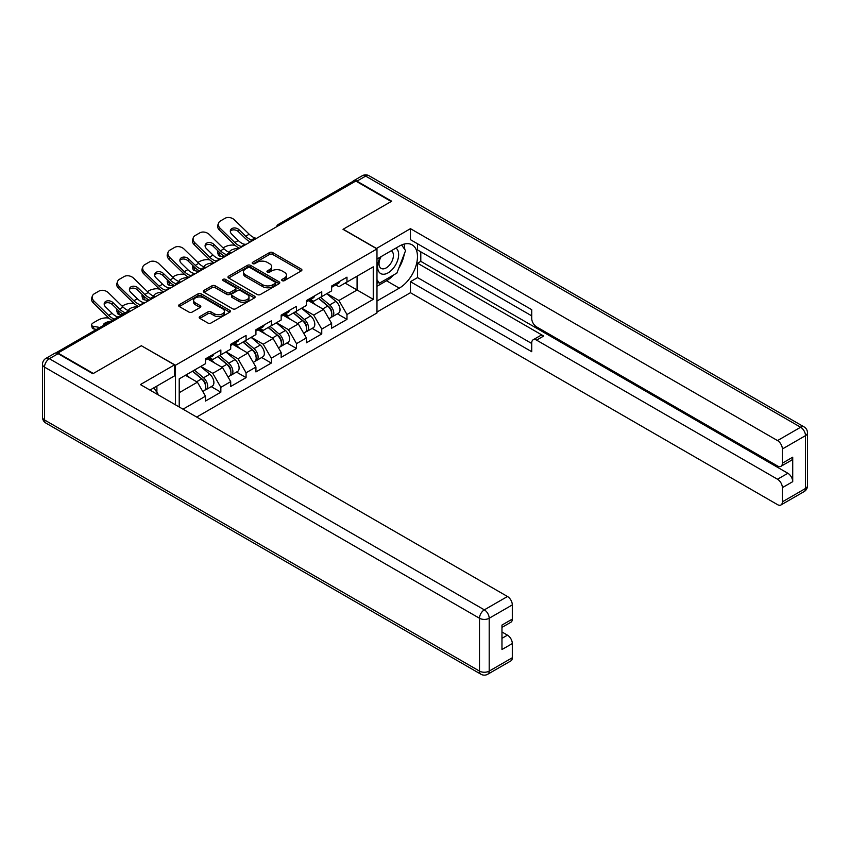 <?xml version="1.0" encoding="UTF-8"?>
<svg xmlns="http://www.w3.org/2000/svg" width="850" height="850" viewBox="0 0 850 850"><rect width="100%" height="100%" fill="white"/><g stroke="black" fill="none" stroke-linecap="round" stroke-linejoin="round"><path stroke-width="1.27" d="M282.179 280.649A1.573 0.903 0 0 0 284.399 280.649L301.261 270.906A2.242 1.296 0 0 0 301.92 269.992A2.242 1.296 0 0 0 301.261 269.078L272.691 252.577A2.242 1.296 0 0 0 269.524 252.577L252.652 262.321A1.573 0.903 0 0 0 252.195 262.958A1.573 0.903 0 0 0 252.652 263.606A1.573 0.903 0 0 0 254.883 263.606L257.061 262.342A7.183 4.144 0 0 1 267.219 262.342L269.599 263.712A7.183 4.144 0 0 1 271.702 266.645A7.183 4.144 0 0 1 269.599 269.577L267.421 270.842A1.573 0.903 0 0 0 266.953 271.479A1.573 0.903 0 0 0 267.421 272.127A1.573 0.903 0 0 0 269.641 272.127L271.819 270.863A7.183 4.144 0 0 1 281.977 270.863L284.357 272.234A7.183 4.144 0 0 1 286.461 275.166A7.183 4.144 0 0 1 284.357 278.099L282.179 279.363A1.573 0.903 0 0 0 281.722 280.001A1.573 0.903 0 0 0 282.179 280.649L282.179 279.363M199.846 316.551A2.242 1.296 0 0 0 199.187 317.464A2.242 1.296 0 0 0 199.846 318.378L207.857 323.011A2.242 1.296 0 0 0 211.034 323.011L229.766 312.194A2.242 1.296 0 0 0 230.414 311.281A2.242 1.296 0 0 0 229.766 310.356L201.195 293.866A2.242 1.296 0 0 0 198.018 293.866L179.286 304.683A2.242 1.296 0 0 0 178.627 305.596A2.242 1.296 0 0 0 179.286 306.51L188.966 312.099A2.242 1.296 0 0 0 192.143 312.099L200.164 307.477A2.242 1.296 0 0 0 200.812 306.553A2.242 1.296 0 0 0 200.164 305.639L195.362 302.866A6.003 3.464 0 0 1 193.598 300.422A6.003 3.464 0 0 1 197.306 297.213A6.003 3.464 0 0 1 203.851 297.967L222.657 308.826A6.003 3.464 0 0 1 224.421 311.281A6.003 3.464 0 0 1 220.713 314.479A6.003 3.464 0 0 1 214.168 313.724L211.034 311.918A2.242 1.296 0 0 0 207.857 311.918L199.846 316.551L199.846 318.378L207.857 313.788L207.857 311.918M141.536 345.642L93.341 373.469L57.928 353.016L355.789 181.05L391.202 201.492L343.017 229.319L376.975 248.923L175.493 365.245L141.536 345.833M257.221 294.504A2.242 1.296 0 0 0 260.398 294.504L279.129 283.698A2.242 1.296 0 0 0 279.777 282.774A2.242 1.296 0 0 0 279.129 281.86L250.559 265.37A2.242 1.296 0 0 0 247.382 265.37L228.65 276.176A2.242 1.296 0 0 0 227.991 277.1A2.242 1.296 0 0 0 228.65 278.014L257.221 294.504M223.805 280.989A1.573 0.903 0 0 1 225.399 281.212L225.399 279.342L254.447 296.108A2.242 1.296 0 0 1 255.096 297.022A2.242 1.296 0 0 1 254.447 297.946L235.716 308.752A2.242 1.296 0 0 1 232.539 308.752L203.968 292.262L203.968 290.424A2.242 1.296 0 0 0 203.309 291.348A2.242 1.296 0 0 0 203.968 292.262M203.968 290.424L211.979 285.802A2.242 1.296 0 0 1 215.156 285.802L226.748 292.496A2.242 1.296 0 0 0 229.925 292.496L235.238 289.425A2.242 1.296 0 0 0 235.896 288.501A2.242 1.296 0 0 0 235.238 287.587L223.178 280.627A1.573 0.903 0 0 1 222.711 279.979A1.573 0.903 0 0 1 223.688 279.14A1.573 0.903 0 0 1 225.399 279.342M175.493 404.834L175.493 365.245M196.679 417.063L376.975 312.97L376.975 248.923M211.257 386.644L220.851 392.179L220.851 387.334L212.766 373.331L200.791 366.414M220.851 392.179L205.488 401.051L205.488 396.196L183.005 409.179M179.212 406.98L179.212 378.877L205.488 363.704L205.488 358.859L220.851 349.987L220.851 354.843L230.711 349.148L230.711 344.293L246.075 335.421L246.075 340.276L255.935 334.581L255.935 329.726L271.299 320.854L271.299 325.709L281.159 320.014L281.159 315.159L296.522 306.297L296.522 311.153L306.393 305.458L306.393 300.603L321.757 291.731L321.757 296.586L331.617 290.891L331.617 286.036L346.981 277.164L346.981 282.019L373.256 266.847L373.256 299.338L346.981 314.511L338.895 300.507L326.931 293.601M337.386 313.82L346.981 319.366L346.981 314.511M346.981 319.366L331.617 328.238L331.617 323.382L321.757 329.078L313.671 315.074L301.697 308.157M312.163 328.387L321.757 333.933L321.757 329.078M321.757 333.933L306.393 342.794L306.393 337.939L296.522 343.634L288.437 329.63L276.473 322.724M286.928 342.954L296.522 348.489L296.522 343.634M296.522 348.489L281.159 357.361L281.159 352.506L271.299 358.201L263.213 344.197L251.249 337.291M261.704 357.521L271.299 363.056L271.299 358.201M271.299 363.056L255.935 371.928L255.935 367.072L246.075 372.767L237.989 358.764L226.026 351.858M236.481 372.077L246.075 377.623L246.075 372.767M246.075 377.623L230.711 386.484L230.711 381.639L220.851 387.334M209.642 357.701L212.766 359.507L220.851 354.843M212.766 373.331L222.626 367.636L207.538 358.913M230.711 381.639L222.626 367.636M234.866 343.134L237.989 344.941L246.075 340.276M237.989 358.764L247.849 353.069L232.762 344.356M255.935 367.072L247.849 353.069M260.089 328.578L263.213 330.384L271.299 325.709M263.213 344.197L273.084 338.502L257.986 329.789M281.159 352.506L273.084 338.502M285.313 314.011L288.437 315.817L296.522 311.153M288.437 329.63L298.308 323.935L283.209 315.223M306.393 337.939L298.308 323.935M310.537 299.444L313.671 301.251L321.757 296.586M313.671 315.074L323.531 309.379L308.433 300.666M331.617 323.382L323.531 309.379M353.366 182.452L280.118 224.74M279.076 225.335A3.432 1.976 120 0 1 279.947 224.655A3.432 1.976 60 0 0 278.237 224.485L351.486 182.187A3.432 1.976 60 0 1 353.207 182.357M335.771 284.888L338.895 286.684L346.981 282.019M338.895 300.507L357.085 289.999L357.085 276.186L373.256 266.847M345.121 283.092L373.256 299.338M57.928 353.016L57.928 353.579M179.212 392.7L197.402 382.192L185.438 375.286M205.488 396.196L197.402 382.192M282.806 280.872L284.357 279.969A7.183 4.144 0 0 0 286.461 277.036L286.461 275.166M271.702 266.645L271.702 268.515A7.183 4.144 0 0 1 269.599 271.447L268.048 272.351M301.24 270.927L272.691 254.447A2.242 1.296 0 0 0 269.524 254.447L253.289 263.819M279.129 281.86L279.129 283.698L250.559 267.229A2.242 1.296 0 0 0 247.382 267.229L228.682 278.024M275.156 283.422A1.573 0.903 0 0 0 275.612 282.774A1.573 0.903 0 0 0 275.156 282.136L250.081 267.654A1.573 0.903 0 0 0 247.86 267.654L245.554 268.983A7.183 4.144 0 0 0 243.451 271.915A7.183 4.144 0 0 0 245.554 274.848L262.692 284.75A7.183 4.144 0 0 0 272.85 284.75L275.156 283.422L275.156 285.281A1.573 0.903 0 0 0 275.612 284.644L275.612 282.774M243.451 271.915L243.451 273.785A7.183 4.144 0 0 0 245.554 276.717L245.554 274.848M275.156 285.281L272.85 286.609A7.183 4.144 0 0 1 262.692 286.609L245.554 276.717M204 292.283L211.979 287.672L211.979 285.802M235.896 288.501L235.896 290.371A2.242 1.296 0 0 1 235.238 291.284L229.925 294.355A2.242 1.296 0 0 1 226.748 294.355L215.156 287.672A2.242 1.296 0 0 0 211.979 287.672M225.399 281.212L254.416 297.957M238.765 299.434A6.003 3.464 0 0 0 245.31 300.188A6.003 3.464 0 0 0 249.018 296.979A6.003 3.464 0 0 0 247.265 294.525L240.635 290.7A2.242 1.296 0 0 0 237.458 290.7L232.146 293.771A2.242 1.296 0 0 0 231.487 294.695A2.242 1.296 0 0 0 232.146 295.609L238.765 299.434L238.765 301.304A6.003 3.464 0 0 0 245.31 302.047A6.003 3.464 0 0 0 249.018 298.849L249.018 296.979M231.487 294.695L231.487 296.554A2.242 1.296 0 0 0 232.146 297.479L232.146 295.609M238.765 301.304L232.146 297.479M224.421 311.281L224.421 313.14A6.003 3.464 0 0 1 220.713 316.349A6.003 3.464 0 0 1 214.168 315.594L211.034 313.788A2.242 1.296 0 0 0 207.857 313.788M193.598 300.422L193.598 302.281A6.003 3.464 0 0 0 195.362 304.736L195.362 302.866M200.133 307.487L195.362 304.736M229.734 312.216L201.195 295.736A2.242 1.296 0 0 0 198.018 295.736L179.318 306.531L179.286 304.683M235.184 245.416L233.846 245.172A6.864 2.465 -14.2 0 0 224.411 247.137L223.072 247.913M218.131 251.069A6.864 2.465 -14.2 0 0 217.653 252.365A6.864 2.465 -14.2 0 0 219.449 253.481L220.139 256.169L224.357 256.934M220.958 253.757L219.449 253.481M230.148 252.652A5.259 1.881 165.8 0 1 229.659 252.089A5.259 1.881 165.8 0 1 231.242 250.155A5.259 1.881 165.8 0 1 238.478 248.646L238.51 248.763M220.139 256.169A6.864 2.465 165.8 0 1 218.333 255.053L217.653 252.365M329.694 307.519L328.557 306.861M331.139 317.135A7.544 4.356 -120 0 0 332.233 316.795A7.544 4.356 -120 0 0 333.593 311.525A7.544 4.356 -120 0 0 329.662 304.948L320.556 297.277M332.233 316.795L338.459 313.204A7.544 4.356 -120 0 0 339.819 307.934A7.544 4.356 -120 0 0 335.888 301.357L326.783 293.675M318.803 298.286L329.194 307.041A4.569 2.646 60 0 1 331.659 312.672M328.918 318.707L330.299 317.921A7.544 4.356 -120 0 0 331.649 312.641A7.544 4.356 -120 0 0 327.717 306.074L318.623 298.392M315.998 305.022L309.857 299.848M246.351 244.237A5.259 2.051 167.4 0 1 245.161 244.322L243.451 244.035A15.321 8.851 -120 0 1 241.793 243.227A15.321 8.851 -120 0 1 238.266 240.518L231.721 234.143A5.259 3.857 -160.3 0 1 230.488 230.212A5.259 3.857 -160.3 0 1 231.923 228.565A5.259 3.857 -160.3 0 1 239.158 229.84L245.714 236.226A15.321 8.851 -120 0 0 249.231 238.935A15.321 8.851 -120 0 0 250.888 239.742L252.014 240.369M239.413 248.242A18.296 10.561 60 0 1 238.308 247.669A18.296 10.561 60 0 1 234.111 244.428L219.449 230.159A6.864 5.036 -160.3 0 1 217.844 225.038L218.535 223.136A6.864 5.036 19.7 0 1 220.394 220.979L225.091 218.28A6.864 5.036 19.7 0 1 234.526 219.948L249.188 234.218A15.321 8.851 -120 0 0 252.705 236.927A15.321 8.851 -120 0 0 255.786 238.191L256.519 238.361M250.325 241.942A18.296 10.561 60 0 1 249.231 241.357A18.296 10.561 60 0 1 245.023 238.127L238.478 231.742A5.259 3.857 19.7 0 0 231.242 230.467A5.259 3.857 19.7 0 0 230.318 231.232M218.535 223.136A6.864 5.036 19.7 0 0 220.139 228.257L234.791 242.526A15.321 8.851 -120 0 0 238.308 245.236A15.321 8.851 -120 0 0 241.389 246.5L242.133 246.67M333.636 284.867A7.544 4.356 60 0 1 332.233 286.918A7.544 4.356 60 0 1 331.617 287.183M339.862 281.276A7.544 4.356 60 0 1 338.459 283.326L332.233 286.918M380.322 257.072A14.864 8.585 120 0 0 379.961 273.041A14.864 8.585 120 0 0 393.391 268.164A14.864 8.585 120 0 0 395.941 248.051M381.161 256.594A10.179 5.876 120 0 0 381.129 268.398A10.179 5.876 120 0 0 389.821 264.701A10.179 5.876 120 0 0 391.308 250.771A10.179 5.876 120 0 0 391.276 250.75M401.614 244.949L405.588 250.612L396.865 273.105L379.397 283.188L376.975 279.735M376.975 281.786L379.397 283.188M153.797 387.855L157.856 393.635L157.537 394.464M376.327 248.551L410.444 228.661L777.516 440.587L800.636 427.242L365.659 176.099L356.926 181.146L391.691 201.216L343.177 229.224L376.327 248.359M376.975 259.006L399.288 246.128A25.723 14.854 120 0 1 412.154 244.853A25.723 14.854 120 0 1 416.096 265.466A25.723 14.854 120 0 1 399.288 288.139L376.975 301.017M376.975 312.035L410.444 292.708L410.444 281.69L531.728 351.709L531.728 342.933A6.864 3.963 -120 0 1 533.141 339.798A6.864 3.963 -120 0 1 536.573 340.138L777.516 479.241L787.865 473.269A6.864 3.963 60 0 1 792.721 481.674L792.721 457.204A6.864 3.963 60 0 1 791.297 460.349L780.948 466.321A6.864 3.963 -120 0 0 782.372 463.186L782.372 448.991A6.864 3.963 -120 0 0 777.516 440.587M420.793 251.823L420.793 261.343L417.562 263.213L417.562 277.589L410.444 281.69M417.562 243.791L417.562 249.953L531.728 315.86M780.948 466.321A6.864 3.963 -120 0 1 777.516 465.981L536.573 326.878A6.864 3.963 -120 0 1 531.728 318.474L531.728 309.697L410.444 239.679L410.444 228.661M410.444 292.708L777.516 504.634A6.864 3.963 -120 0 0 780.948 504.974A6.864 3.963 -120 0 0 782.372 501.84L782.372 487.645A6.864 3.963 -120 0 0 777.516 479.241M356.926 181.146A6.864 3.963 -120 0 0 353.494 180.806A6.864 3.963 -120 0 0 352.421 182.059M417.562 263.213L543.692 336.026L536.573 340.138M420.793 261.343L787.865 473.269M417.562 277.589L531.728 343.496M533.141 339.798L540.26 335.686A6.864 3.963 60 0 1 543.692 336.026M376.975 286.269L386.516 280.766A25.723 14.854 120 0 0 393.646 274.964M398.756 268.228A25.723 14.854 120 0 0 404.292 253.959M404.706 249.347A25.723 14.854 120 0 0 404.069 244.099M376.975 283.284L378.271 282.529M58.097 353.674L49.364 358.711A6.864 3.963 -120 0 0 45.932 358.371L54.666 353.334A6.864 3.963 60 0 1 58.097 353.674L92.863 373.745L141.366 345.737L174.516 364.873L174.516 375.891L151.555 389.151A25.723 14.854 120 0 0 150.004 390.118M174.516 364.873L140.399 384.572L507.471 596.498A6.864 3.963 60 0 1 512.316 604.903L512.316 619.097A6.864 3.963 60 0 1 510.903 622.232L501.967 627.385M156.889 392.264L156.889 386.07M501.967 638.329L507.471 635.152A6.864 3.963 60 0 1 512.316 643.556L512.316 657.741A6.864 3.963 60 0 1 510.903 660.886L487.772 674.231A6.864 3.963 -120 0 0 489.196 671.096L512.316 657.741M512.316 619.097L501.967 625.069L501.967 649.528L512.316 643.556M507.471 635.152L501.967 631.975M209.961 259.973L208.622 259.739A6.864 2.465 -14.2 0 0 199.176 261.704L197.837 262.48M192.907 265.636A6.864 2.465 -14.2 0 0 192.429 266.932A6.864 2.465 -14.2 0 0 194.225 268.048L194.905 270.736L199.134 271.501M195.734 268.313L194.225 268.048M204.924 267.208A5.259 1.881 165.8 0 1 204.436 266.645A5.259 1.881 165.8 0 1 206.008 264.722A5.259 1.881 165.8 0 1 213.244 263.213L213.276 263.33M194.905 270.736A6.864 2.465 165.8 0 1 193.109 269.62L192.429 266.932M304.47 322.086L303.333 321.428M305.915 331.702A7.544 4.356 -120 0 0 307.009 331.362A7.544 4.356 -120 0 0 308.369 326.092A7.544 4.356 -120 0 0 304.438 319.515L295.332 311.833M307.009 331.362L313.236 327.771A7.544 4.356 -120 0 0 314.596 322.49A7.544 4.356 -120 0 0 310.664 315.924L301.559 308.242M293.579 312.853L303.96 321.608A4.569 2.646 60 0 1 306.436 327.239M303.694 333.274L305.065 332.478A7.544 4.356 -120 0 0 306.425 327.207A7.544 4.356 -120 0 0 302.494 320.631L293.399 312.959M290.774 319.589L284.633 314.404M184.726 274.539L183.398 274.295A6.864 2.465 -14.2 0 0 173.952 276.271L172.614 277.047M167.684 280.192A6.864 2.465 -14.2 0 0 167.206 281.499A6.864 2.465 -14.2 0 0 169.001 282.604L169.681 285.303L173.91 286.057M170.51 282.88L169.001 282.604M179.701 281.775A5.259 1.881 165.8 0 1 179.201 281.212A5.259 1.881 165.8 0 1 180.784 279.289A5.259 1.881 165.8 0 1 188.02 277.769L188.052 277.897M169.681 285.303A6.864 2.465 165.8 0 1 167.886 284.187L167.206 281.499M279.236 336.642L278.109 335.994M280.691 346.269A7.544 4.356 -120 0 0 281.786 345.929A7.544 4.356 -120 0 0 283.135 340.648A7.544 4.356 -120 0 0 279.214 334.082L270.109 326.4M281.786 345.929L288.012 342.327A7.544 4.356 -120 0 0 289.361 337.057A7.544 4.356 -120 0 0 285.441 330.48L276.335 322.809M268.356 327.409L278.736 336.175A4.569 2.646 60 0 1 281.212 341.806M278.471 347.841L279.841 347.044A7.544 4.356 -120 0 0 281.201 341.774A7.544 4.356 -120 0 0 277.27 335.197L268.164 327.516M265.54 334.156L259.399 328.971M159.502 289.106L158.164 288.862A6.864 2.465 -14.2 0 0 148.729 290.838L147.39 291.603M142.46 294.759A6.864 2.465 -14.2 0 0 141.982 296.055A6.864 2.465 -14.2 0 0 143.778 297.171L144.458 299.859L148.676 300.624M145.286 297.447L143.778 297.171M154.466 296.342A5.259 1.881 165.8 0 1 153.977 295.779A5.259 1.881 165.8 0 1 155.561 293.845A5.259 1.881 165.8 0 1 162.796 292.336L162.828 292.453M144.458 299.859A6.864 2.465 165.8 0 1 142.662 298.754L141.982 296.055M254.012 351.209L252.886 350.551M255.457 360.825A7.544 4.356 -120 0 0 256.562 360.485A7.544 4.356 -120 0 0 257.911 355.215A7.544 4.356 -120 0 0 253.98 348.638L244.885 340.967M256.562 360.485L262.788 356.894A7.544 4.356 -120 0 0 264.137 351.624A7.544 4.356 -120 0 0 260.206 345.047L251.111 337.365M243.132 341.976L253.512 350.731A4.569 2.646 60 0 1 255.977 356.373M253.247 362.408L254.617 361.611A7.544 4.356 -120 0 0 255.977 356.341A7.544 4.356 -120 0 0 252.046 349.764L242.941 342.082M240.316 348.712L234.175 343.538M134.279 303.673L132.94 303.429A6.864 2.465 -14.2 0 0 123.505 305.394L122.166 306.17M117.226 309.326A6.864 2.465 -14.2 0 0 116.748 310.622A6.864 2.465 -14.2 0 0 118.554 311.737L119.234 314.426L121.677 314.872M120.062 312.014L118.554 311.737M129.243 310.909A5.259 1.881 165.8 0 1 128.754 310.346A5.259 1.881 165.8 0 1 130.337 308.412A5.259 1.881 165.8 0 1 137.572 306.903L137.604 307.02M119.234 314.426A6.864 2.465 165.8 0 1 117.438 313.31L116.748 310.622M228.788 365.776L227.651 365.118M230.233 375.392A7.544 4.356 -120 0 0 231.327 375.052A7.544 4.356 -120 0 0 232.688 369.782A7.544 4.356 -120 0 0 228.756 363.205L219.661 355.523M231.327 375.052L237.554 371.461A7.544 4.356 -120 0 0 238.914 366.191A7.544 4.356 -120 0 0 234.982 359.614L225.887 351.932M217.908 356.543L228.289 365.298A4.569 2.646 60 0 1 230.754 370.929M228.012 376.964L229.394 376.178A7.544 4.356 -120 0 0 230.743 370.897A7.544 4.356 -120 0 0 226.822 364.331L217.717 356.649M215.093 363.279L208.951 358.094M109.055 318.229L107.716 317.996A6.864 2.465 -14.2 0 0 98.281 319.961L93.585 322.671A6.864 2.465 -14.2 0 0 91.524 325.189A6.864 2.465 -14.2 0 0 93.319 326.304L94.01 328.993L96.454 329.428M99.832 327.484L93.319 326.304M103.721 325.242A5.259 1.881 165.8 0 1 103.53 324.902A5.259 1.881 165.8 0 1 105.103 322.979A5.259 1.881 165.8 0 1 110.351 321.406M94.01 328.993A6.864 2.465 165.8 0 1 92.204 327.877L91.524 325.189M203.564 380.332L202.428 379.684M205.009 389.959A7.544 4.356 -120 0 0 206.104 389.619A7.544 4.356 -120 0 0 207.464 384.349A7.544 4.356 -120 0 0 203.532 377.772L194.427 370.09M206.104 389.619L212.33 386.027A7.544 4.356 -120 0 0 213.69 380.747A7.544 4.356 -120 0 0 209.759 374.181L200.653 366.499M192.674 371.099L203.065 379.865A4.569 2.646 60 0 1 205.53 385.496M202.789 391.531L204.17 390.734A7.544 4.356 -120 0 0 205.519 385.464A7.544 4.356 -120 0 0 201.588 378.888L192.493 371.216M189.869 377.846L186.267 374.808M221.117 258.804A5.259 2.051 167.4 0 1 219.938 258.889L218.216 258.602A15.321 8.851 -120 0 1 216.559 257.794A15.321 8.851 -120 0 1 213.042 255.085L206.497 248.699A5.259 3.857 -160.3 0 1 205.264 244.779A5.259 3.857 -160.3 0 1 206.699 243.132A5.259 3.857 -160.3 0 1 213.934 244.407L220.479 250.792A15.321 8.851 -120 0 0 223.996 253.502A15.321 8.851 -120 0 0 225.654 254.309L226.78 254.936M214.179 262.809A18.296 10.561 60 0 1 213.084 262.225A18.296 10.561 60 0 1 208.887 258.995L194.225 244.715A6.864 5.036 -160.3 0 1 192.621 239.604L193.301 237.702A6.864 5.036 19.7 0 1 195.171 235.546L199.867 232.836A6.864 5.036 19.7 0 1 209.302 234.504L223.964 248.784A15.321 8.851 -120 0 0 227.481 251.494A15.321 8.851 -120 0 0 230.562 252.758L231.296 252.928M225.101 256.509A18.296 10.561 60 0 1 223.996 255.924A18.296 10.561 60 0 1 219.799 252.694L213.244 246.309A5.259 3.857 19.7 0 0 206.008 245.034A5.259 3.857 19.7 0 0 205.094 245.788M193.301 237.702A6.864 5.036 19.7 0 0 194.905 242.813L209.567 257.093A15.321 8.851 -120 0 0 213.084 259.803A15.321 8.851 -120 0 0 216.166 261.067L216.909 261.237M308.412 299.434A7.544 4.356 60 0 1 307.009 301.484A7.544 4.356 60 0 1 306.393 301.739M314.638 295.832A7.544 4.356 60 0 1 313.236 297.893L307.009 301.484M195.893 273.371A5.259 2.051 167.4 0 1 194.714 273.445L192.992 273.169A15.321 8.851 -120 0 1 191.335 272.361A15.321 8.851 -120 0 1 187.818 269.652L181.262 263.266A5.259 3.857 -160.3 0 1 180.041 259.346A5.259 3.857 -160.3 0 1 181.464 257.699A5.259 3.857 -160.3 0 1 188.7 258.974L195.256 265.349A15.321 8.851 -120 0 0 198.773 268.058A15.321 8.851 -120 0 0 200.43 268.876L201.556 269.493M188.955 277.376A18.296 10.561 60 0 1 187.861 276.792A18.296 10.561 60 0 1 183.664 273.562L169.001 259.282A6.864 5.036 -160.3 0 1 167.397 254.161L168.077 252.259A6.864 5.036 19.7 0 1 169.947 250.113L174.633 247.403A6.864 5.036 19.7 0 1 184.078 249.071L198.73 263.351A15.321 8.851 -120 0 0 202.247 266.061A15.321 8.851 -120 0 0 205.328 267.314L206.072 267.495M199.877 271.065A18.296 10.561 60 0 1 198.773 270.491A18.296 10.561 60 0 1 194.576 267.251L188.02 260.876A5.259 3.857 19.7 0 0 180.784 259.601A5.259 3.857 19.7 0 0 179.871 260.355M168.077 252.259A6.864 5.036 19.7 0 0 169.681 257.38L184.344 271.66A15.321 8.851 -120 0 0 187.861 274.369A15.321 8.851 -120 0 0 190.942 275.623L191.675 275.804M283.188 313.99A7.544 4.356 60 0 1 281.786 316.051A7.544 4.356 60 0 1 281.159 316.306M289.414 310.399A7.544 4.356 60 0 1 288.012 312.46L281.786 316.051M170.669 287.927A5.259 2.051 167.4 0 1 169.49 288.012L167.769 287.736A15.321 8.851 -120 0 1 166.111 286.918A15.321 8.851 -120 0 1 162.594 284.208L156.039 277.833A5.259 3.857 -160.3 0 1 154.806 273.902A5.259 3.857 -160.3 0 1 156.241 272.255A5.259 3.857 -160.3 0 1 163.476 273.541L170.032 279.916A15.321 8.851 -120 0 0 173.549 282.625A15.321 8.851 -120 0 0 175.206 283.433L176.333 284.059M163.731 291.933A18.296 10.561 60 0 1 162.637 291.359A18.296 10.561 60 0 1 158.429 288.118L143.778 273.849A6.864 5.036 -160.3 0 1 142.173 268.727L142.853 266.826A6.864 5.036 19.7 0 1 144.723 264.679L149.409 261.97A6.864 5.036 19.7 0 1 158.854 263.638L173.506 277.908A15.321 8.851 -120 0 0 177.023 280.617A15.321 8.851 -120 0 0 180.104 281.881L180.848 282.051M174.643 285.632A18.296 10.561 60 0 1 173.549 285.058A18.296 10.561 60 0 1 169.352 281.817L162.796 275.442A5.259 3.857 19.7 0 0 155.561 274.157A5.259 3.857 19.7 0 0 154.636 274.922M142.853 266.826A6.864 5.036 19.7 0 0 144.458 271.947L159.12 286.216A15.321 8.851 -120 0 0 162.637 288.926A15.321 8.851 -120 0 0 165.718 290.19L166.451 290.36M257.964 328.557A7.544 4.356 60 0 1 256.562 330.618A7.544 4.356 60 0 1 255.935 330.873M264.191 324.966A7.544 4.356 60 0 1 262.788 327.016L256.562 330.618M145.446 302.494A5.259 2.051 167.4 0 1 144.266 302.579L142.545 302.292A15.321 8.851 -120 0 1 140.887 301.484A15.321 8.851 -120 0 1 137.371 298.775L130.815 292.4A5.259 3.857 -160.3 0 1 129.582 288.469A5.259 3.857 -160.3 0 1 131.017 286.822A5.259 3.857 -160.3 0 1 138.252 288.097L144.808 294.483A15.321 8.851 -120 0 0 148.325 297.192A15.321 8.851 -120 0 0 149.982 297.999L151.109 298.626M138.508 306.499A18.296 10.561 60 0 1 137.413 305.915A18.296 10.561 60 0 1 133.206 302.685L118.554 288.416A6.864 5.036 -160.3 0 1 116.939 283.294L117.629 281.392A6.864 5.036 19.7 0 1 119.499 279.236L124.185 276.537A6.864 5.036 19.7 0 1 133.62 278.205L148.282 292.474A15.321 8.851 -120 0 0 151.799 295.184A15.321 8.851 -120 0 0 154.881 296.448L155.624 296.618M149.419 300.199A18.296 10.561 60 0 1 148.325 299.614A18.296 10.561 60 0 1 144.117 296.384L137.572 289.999A5.259 3.857 19.7 0 0 130.337 288.724A5.259 3.857 19.7 0 0 129.412 289.489M117.629 281.392A6.864 5.036 19.7 0 0 119.234 286.514L133.886 300.783A15.321 8.851 -120 0 0 137.413 303.493A15.321 8.851 -120 0 0 140.484 304.757L141.227 304.927M232.741 343.124A7.544 4.356 60 0 1 231.327 345.174A7.544 4.356 60 0 1 230.711 345.429M238.967 339.533A7.544 4.356 60 0 1 237.554 341.583L231.327 345.174M117.916 317.039L117.321 316.859A15.321 8.851 -120 0 1 115.664 316.051A15.321 8.851 -120 0 1 112.136 313.342L105.591 306.956A5.259 3.857 -160.3 0 1 104.359 303.036A5.259 3.857 -160.3 0 1 105.793 301.389A5.259 3.857 -160.3 0 1 113.029 302.664L119.584 309.049A15.321 8.851 -120 0 0 123.101 311.759A15.321 8.851 -120 0 0 124.759 312.566L125.885 313.193M112.073 320.418A18.296 10.561 60 0 1 107.982 317.252L93.319 302.972A6.864 5.036 -160.3 0 1 91.715 297.851L92.406 295.959A6.864 5.036 19.7 0 1 94.265 293.803L98.961 291.093A6.864 5.036 19.7 0 1 108.396 292.761L123.059 307.041A15.321 8.851 -120 0 0 126.576 309.751A15.321 8.851 -120 0 0 129.657 311.015L130.39 311.185M122.984 314.118A18.296 10.561 60 0 1 118.894 310.951L112.349 304.566A5.259 3.857 19.7 0 0 105.103 303.291A5.259 3.857 19.7 0 0 104.189 304.045M92.406 295.959A6.864 5.036 19.7 0 0 94.01 301.07L108.662 315.35A15.321 8.851 -120 0 0 112.179 318.059A15.321 8.851 -120 0 0 114.399 319.069M207.506 357.691A7.544 4.356 60 0 1 206.104 359.741A7.544 4.356 60 0 1 205.488 359.996M213.732 354.089A7.544 4.356 60 0 1 212.33 356.15L206.104 359.741M128.754 312.131L57.205 353.249M129.466 311.716A3.432 1.976 -60 0 0 128.594 312.035A3.432 1.976 -120 0 0 126.884 311.865L55.579 353.037M253.852 239.902A3.432 1.976 120 0 1 254.724 239.211A3.432 1.976 -60 0 1 255.595 238.903M228.629 254.469A3.432 1.976 120 0 1 229.5 253.778A3.432 1.976 -60 0 1 230.371 253.459M203.405 269.036A3.432 1.976 120 0 1 204.276 268.345A3.432 1.976 -60 0 1 205.148 268.026M178.181 283.592A3.432 1.976 120 0 1 179.053 282.912A3.432 1.976 -60 0 1 179.913 282.593M152.947 298.159A3.432 1.976 120 0 1 153.818 297.468A3.432 1.976 -60 0 1 154.689 297.16M284.357 279.969L284.357 278.099M267.421 272.127L267.421 270.842M269.599 271.447L269.599 269.577M252.652 263.606L252.652 262.321M269.524 254.447L269.524 252.577M272.691 254.447L272.691 252.577M301.261 270.906L301.261 269.078M228.65 278.014L228.65 276.176M247.382 267.229L247.382 265.37M250.559 267.229L250.559 265.37M262.692 286.609L262.692 284.75M272.85 286.609L272.85 284.75M215.156 287.672L215.156 285.802M226.748 294.355L226.748 292.496M229.925 294.355L229.925 292.496M235.238 291.284L235.238 289.425M254.447 297.946L254.447 296.108M211.034 313.788L211.034 311.918M214.168 315.594L214.168 313.724M200.164 307.477L200.164 305.639M198.018 295.736L198.018 293.866M201.195 295.736L201.195 293.866M229.766 312.194L229.766 310.356M329.662 304.948L335.888 301.357M322.766 308.933L327.717 306.074M255.786 238.191L255.064 238.606M245.161 244.322L241.389 246.5M238.266 240.518L234.791 242.526M249.188 234.218L245.714 236.226M220.139 228.257L219.449 230.159M239.158 229.84L238.478 231.742M251.26 241.4L250.888 239.742M782.372 463.186L792.721 457.204M792.721 481.674L782.372 487.645M782.372 501.84L805.492 488.484L805.492 435.646L782.372 448.991M386.516 280.766L399.288 288.139M805.492 488.484A6.864 3.963 60 0 1 804.068 491.629A6.864 6.864 0 0 0 807.5 485.679A6.864 3.963 180 0 1 805.492 488.484M805.492 435.646A6.864 3.963 0 0 0 807.5 432.841A6.864 6.864 0 0 0 804.068 426.902A6.864 3.963 -60 0 0 800.636 427.242A6.864 3.963 60 0 1 805.492 435.646M353.494 180.806L362.228 175.769A6.864 3.963 60 0 1 365.659 176.099A6.864 3.963 -60 0 1 369.081 175.769L804.068 426.902M45.932 358.371A6.864 6.864 0 0 0 42.5 364.321A6.864 3.963 180 0 0 44.508 367.115A6.864 3.963 -60 0 1 49.364 358.711L484.341 609.854A6.864 3.963 -60 0 0 479.496 618.258L44.508 367.115L44.508 419.964L479.496 671.096L479.496 618.258A6.864 3.963 0 0 0 489.196 618.258L489.196 671.096A6.864 3.963 180 0 1 479.496 671.096A6.864 3.963 -60 0 0 480.919 674.231A6.864 6.864 0 0 0 487.772 674.231M512.316 604.903L489.196 618.258A6.864 3.963 -120 0 0 484.341 609.854L507.471 596.498M45.932 423.098A6.864 3.963 -60 0 1 44.508 419.964A6.864 3.963 0 0 1 42.5 417.159A6.864 6.864 0 0 0 45.932 423.098L480.919 674.231M304.438 319.515L310.664 315.924M297.543 323.499L302.494 320.631M279.214 334.082L285.441 330.48M272.308 338.056L277.27 335.197M253.98 348.638L260.206 345.047M247.084 352.623L252.046 349.764M228.756 363.205L234.982 359.614M221.861 367.189L226.822 364.331M203.532 377.772L209.759 374.181M196.637 381.756L201.588 378.888M230.562 252.758L229.84 253.162M219.938 258.889L216.166 261.067M213.042 255.085L209.567 257.093M223.964 248.784L220.479 250.792M194.905 242.813L194.225 244.715M213.934 244.407L213.244 246.309M226.026 255.967L225.654 254.309M205.328 267.314L204.616 267.729M194.714 273.445L190.942 275.623M187.818 269.652L184.344 271.66M198.73 263.351L195.256 265.349M169.681 257.38L169.001 259.282M188.7 258.974L188.02 260.876M200.802 270.534L200.43 268.876M180.104 281.881L179.393 282.296M169.49 288.012L165.718 290.19M162.594 284.208L159.12 286.216M173.506 277.908L170.032 279.916M144.458 271.947L143.778 273.849M163.476 273.541L162.796 275.442M175.578 285.101L175.206 283.433M154.881 296.448L154.169 296.862M144.266 302.579L140.484 304.757M137.371 298.775L133.886 300.783M148.282 292.474L144.808 294.483M119.234 286.514L118.554 288.416M138.252 288.097L137.572 289.999M150.354 299.657L149.982 297.999M129.657 311.015L128.934 311.419M112.136 313.342L108.662 315.35M123.059 307.041L119.584 309.049M94.01 301.07L93.319 302.972M113.029 302.664L112.349 304.566M278.237 224.485A3.432 3.432 0 0 0 276.59 226.78M255.829 238.765A3.432 3.432 0 0 0 251.366 241.347M230.594 253.332A3.432 3.432 0 0 0 226.132 255.903M205.371 267.899A3.432 3.432 0 0 0 200.908 270.47M180.147 282.455A3.432 3.432 0 0 0 175.684 285.037M154.923 297.022A3.432 3.432 0 0 0 150.461 299.604M129.699 311.589A3.432 3.432 0 0 0 126.884 311.865M780.948 504.974L804.068 491.629M807.5 485.679L807.5 432.841M369.081 175.769A6.864 6.864 0 0 0 362.228 175.769M42.5 364.321L42.5 417.159"/></g></svg>

